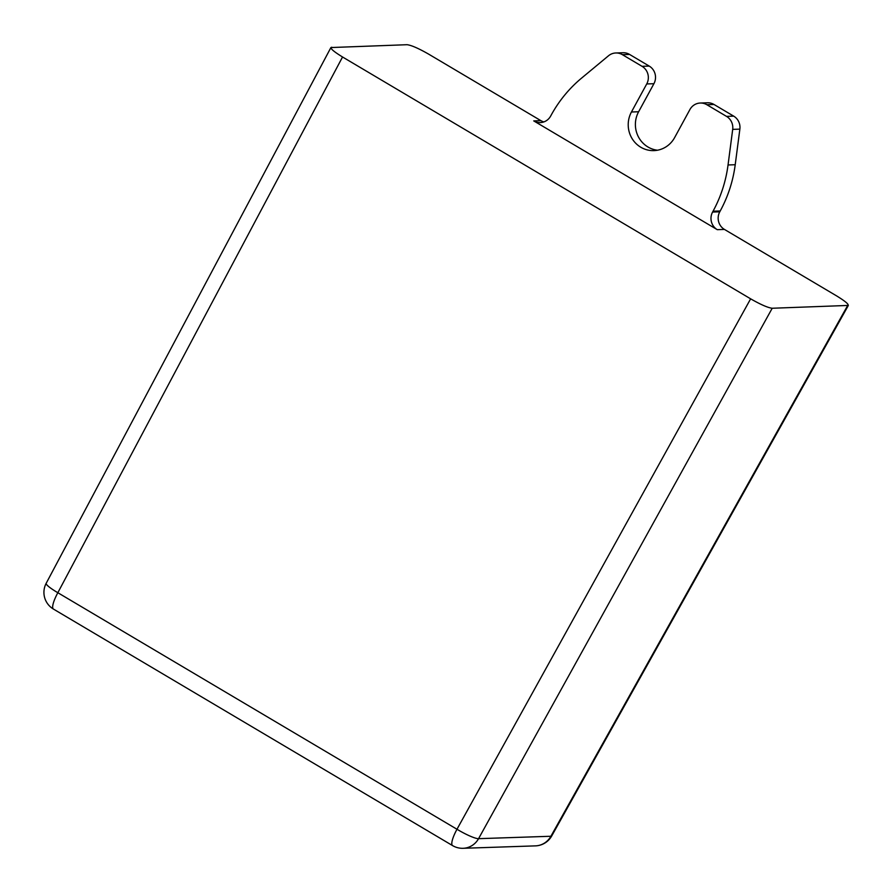 <?xml version="1.0" encoding="UTF-8"?>
<svg xmlns="http://www.w3.org/2000/svg" width="893" height="893" viewBox="0 0 893 893"><rect width="100%" height="100%" fill="white"/><g stroke="black" fill="none" stroke-linecap="round" stroke-linejoin="round"><path stroke-width="1.34" d="M622.376 54.663L642.056 66.328L649.233 66.093L629.554 54.428L622.376 54.663A12.915 12.413 -91.9 0 0 608.501 55.779L581.544 78.149A129.172 124.082 -91.9 0 0 551.104 115.253L550.646 116.079A12.915 12.413 88.1 0 1 533.735 120.901L717.269 229.668A12.915 12.413 88.1 0 1 712.592 212.054L719.769 211.808A12.915 12.413 -91.9 0 0 724.446 229.423L717.269 229.668M533.735 120.901L540.912 120.667L428.629 54.127C418.527 48.356 411.327 45.208 407.063 44.706L330.912 47.552L46.19 583.296A19.378 19.378 0 0 0 53.424 609.059A19.378 4.588 -59.3 0 1 57.844 592.718A19.378 2.936 -152 0 1 46.19 583.296M331.727 47.217C329.517 47.943 333.122 51.202 342.544 56.996L57.844 592.718L456.982 829.251L750.633 298.831L342.544 56.996M750.633 298.831C760.747 304.613 767.935 307.75 772.211 308.252L848.35 305.428L551.707 835.971A19.378 2.69 -150.8 0 1 550.903 836.261L847.535 305.741C849.745 305.026 846.14 301.767 836.719 295.963L724.446 229.423M772.211 308.252L478.559 838.672A19.378 3.014 -151 0 1 456.982 829.251A19.378 4.588 -59.3 0 0 452.561 845.593A19.378 19.378 0 0 0 463.087 848.294A19.378 18.608 -91.9 0 0 478.559 838.672L550.903 836.261A19.378 18.608 88.1 0 1 535.443 845.872L463.087 848.294M720.216 210.982L713.049 211.217A129.172 124.082 -91.9 0 0 728.041 164.971L732.695 129.373A12.915 12.413 -91.9 0 0 726.511 116.38L733.689 116.135A12.915 12.413 88.1 0 1 739.862 129.128L735.218 164.725A129.172 124.082 88.1 0 1 720.216 210.982L719.769 211.808M713.049 211.217L712.592 212.054M615.824 52.977L623.001 52.743A12.915 12.413 88.1 0 1 629.554 54.428M649.233 66.093A12.915 12.413 88.1 0 1 653.91 83.708L638.618 111.759A25.83 24.814 -91.9 0 0 657.471 150.225M706.832 104.715A12.915 12.413 -91.9 0 0 700.279 103.03L707.457 102.784A12.915 12.413 88.1 0 1 714.009 104.481L706.832 104.715L726.511 116.38M733.689 116.135L714.009 104.481M540.912 120.667A12.915 12.413 -91.9 0 0 543.848 121.917M700.279 103.03A12.915 12.413 -91.9 0 0 689.921 109.538L674.628 137.589A25.83 24.814 -91.9 0 1 653.888 150.616A25.83 24.814 -91.9 0 1 631.809 138.125A25.83 24.814 -91.9 0 1 631.44 111.993L646.733 83.942A12.915 12.413 -91.9 0 0 642.056 66.328M638.618 111.759L631.44 111.993M653.91 83.708L646.733 83.942M728.041 164.971L735.218 164.725M739.862 129.128L732.695 129.373M535.443 845.872A19.378 19.378 0 0 0 551.707 835.971M452.561 845.593L53.424 609.059"/></g></svg>
